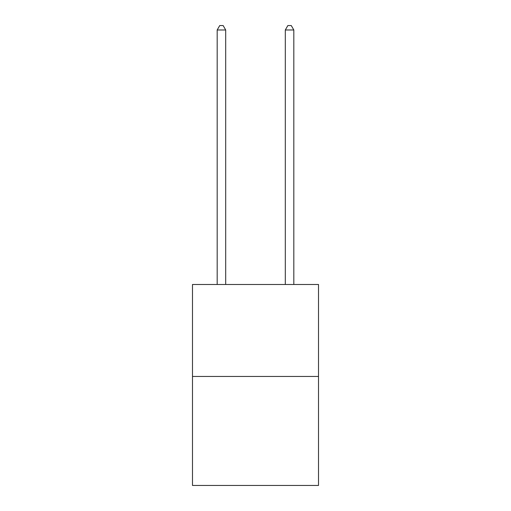 <?xml version="1.0" encoding="UTF-8"?>
<svg xmlns="http://www.w3.org/2000/svg" width="511" height="511" viewBox="0 0 511 511"><rect width="100%" height="100%" fill="white"/><g stroke="black" fill="none" stroke-linecap="round" stroke-linejoin="round"><path stroke-width="0.77" d="M318.513 376.454L318.513 284.486L192.487 284.486L192.487 485.45L318.513 485.45L318.513 376.454L192.487 376.454M225.696 284.486L225.696 29.977L217.181 29.977L217.181 284.486M217.181 29.977L219.736 25.55L223.141 25.55L225.696 29.977M293.819 284.486L293.819 29.977L285.304 29.977L285.304 284.486M285.304 29.977L287.859 25.55L291.264 25.55L293.819 29.977"/></g></svg>
